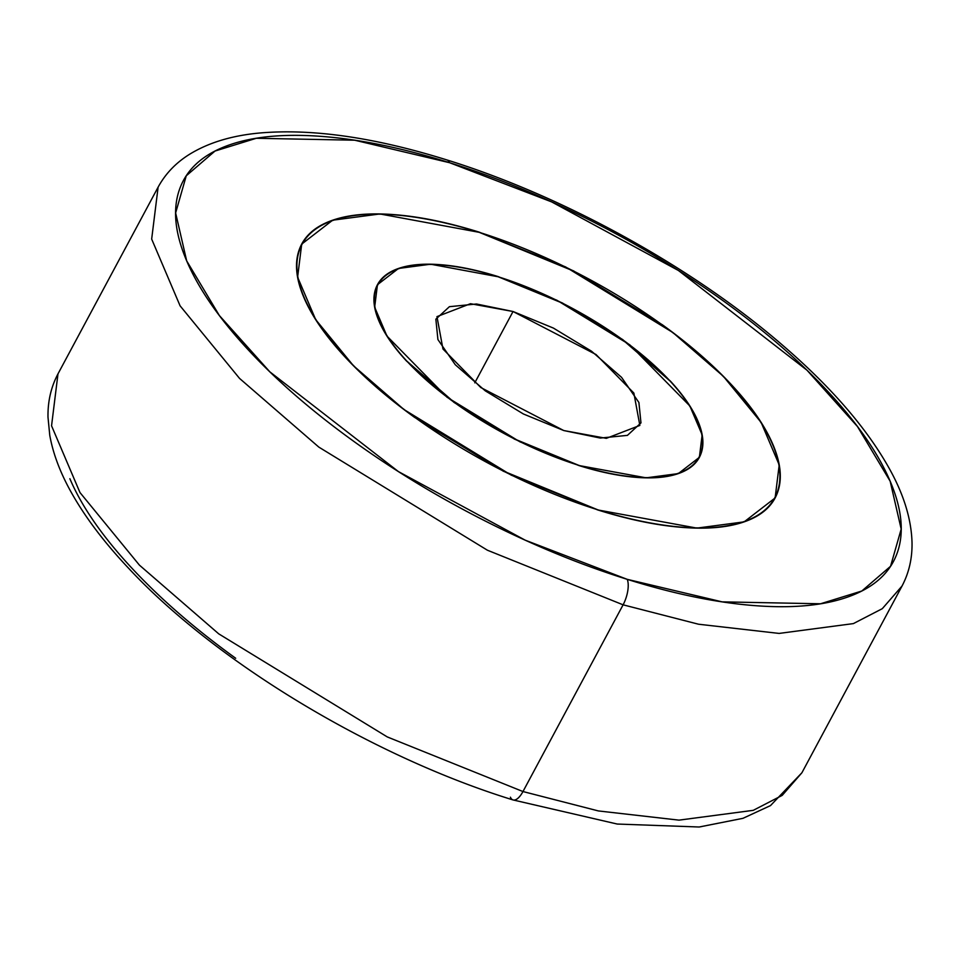 <?xml version="1.0" encoding="UTF-8"?>
<svg xmlns="http://www.w3.org/2000/svg" width="960" height="960" viewBox="0 0 960 960"><rect width="100%" height="100%" fill="white"/><g stroke="black" fill="none" stroke-linecap="round" stroke-linejoin="round"><path stroke-width="1.44" d="M479.136 232.308L565.56 266.904L672.84 332.52L723.3 376.248L761.124 422.424L779.208 464.904L775.116 497.952L744.156 521.856L696.9 528.108L597.612 509.904C628.704 519.648 657.12 525.492 682.848 527.436C708.564 529.392 729.648 527.304 746.088 521.172C762.528 515.028 773.064 505.32 777.708 492.036C782.364 478.752 780.756 462.9 772.908 444.48C765.06 426.072 751.56 406.488 732.396 385.752C713.244 365.004 689.904 344.676 662.364 324.768L573.456 270.84L479.208 232.152C448.116 222.42 419.7 216.576 393.984 214.62C368.256 212.664 347.172 214.764 330.732 220.896C314.304 227.028 303.756 236.736 299.112 250.02C294.468 263.316 296.064 279.168 303.912 297.576C311.772 315.996 325.272 335.568 344.424 356.316C363.576 377.052 386.916 397.38 414.456 417.288L503.364 471.228L597.612 509.904L511.26 475.152L403.98 409.536L353.532 365.82L315.696 319.632L297.612 277.152L301.704 244.116L332.664 220.2L379.92 213.96L479.136 232.308M597.528 509.712A268.2 104.904 -151.8 0 1 298.512 253.236A268.2 104.904 -151.8 0 1 479.292 232.356L573.408 270.984L662.184 324.84C689.688 344.712 713.004 365.016 732.12 385.728C751.248 406.44 764.736 425.988 772.572 444.372C780.408 462.768 782.016 478.596 777.372 491.868C772.728 505.128 762.204 514.824 745.788 520.956C729.372 527.076 708.324 529.164 682.632 527.22C656.952 525.264 628.584 519.432 597.528 509.712L503.412 471.084L414.636 417.228C387.132 397.344 363.828 377.052 344.7 356.34C325.572 335.628 312.096 316.068 304.248 297.684C296.412 279.3 294.816 263.472 299.448 250.2C304.092 236.928 314.616 227.232 331.032 221.112C347.448 214.98 368.496 212.892 394.188 214.848C419.88 216.792 448.248 222.624 479.292 232.356A268.2 104.904 -151.8 0 1 778.308 488.82A268.2 104.904 -151.8 0 1 597.528 509.712M498.072 276.744L556.872 300.228L629.82 344.844L689.856 405.984L702.156 434.868L699.372 457.332L678.312 473.592L646.188 477.84L578.664 465.468C599.808 472.092 619.128 476.064 636.624 477.396C654.12 478.716 668.448 477.3 679.632 473.124C690.804 468.948 697.98 462.348 701.136 453.312C704.292 444.276 703.212 433.5 697.872 420.972C692.532 408.456 683.352 395.136 670.32 381.036L622.704 339.576L562.236 302.904L498.156 276.6C477.012 269.976 457.692 265.992 440.196 264.672C422.7 263.34 408.372 264.768 397.188 268.932C386.016 273.108 378.852 279.708 375.684 288.744C372.528 297.78 373.62 308.556 378.96 321.084C384.288 333.612 393.48 346.92 406.5 361.02L454.128 402.492L514.584 439.164L578.664 465.468L519.948 441.828L447 397.212L386.964 336.084L374.664 307.2L377.448 284.724L398.508 268.464L430.632 264.216L498.072 276.744M578.58 465.264A182.256 71.292 -151.8 0 1 375.396 290.988A182.256 71.292 -151.8 0 1 498.24 276.792L562.188 303.036L622.524 339.636L670.044 381.012C683.04 395.088 692.208 408.372 697.536 420.876C702.864 433.368 703.944 444.12 700.788 453.144C697.644 462.156 690.492 468.744 679.332 472.908C668.184 477.072 653.88 478.488 636.42 477.168C618.96 475.848 599.688 471.876 578.58 465.264L514.632 439.02L454.296 402.42L406.776 361.044C393.78 346.968 384.612 333.684 379.284 321.192C373.968 308.688 372.876 297.936 376.032 288.924C379.188 279.9 386.34 273.312 397.488 269.148C408.648 264.984 422.952 263.568 440.4 264.9C457.86 266.22 477.144 270.18 498.24 276.792A182.256 71.292 -151.8 0 1 701.436 451.08A182.256 71.292 -151.8 0 1 578.58 465.264M522.972 791.544L387.288 736.932L218.7 633.828L139.416 565.128L79.968 492.54L51.552 425.796L57.984 373.872L51.552 425.796L79.968 492.54L139.416 565.128L218.7 633.828L387.288 736.932L522.972 791.544L623.1 604.824L487.404 550.212L318.828 447.108L239.532 378.396L180.084 305.82L151.668 239.076L158.112 187.152L151.668 239.076L180.084 305.82L239.532 378.396L318.828 447.108L487.404 550.212L623.1 604.824A19.188 7.74 -72.6 0 0 627.216 579.336L525.168 540.156L398.4 471.576L269.844 371.844L219.348 315.516L186.672 260.856L175.632 212.964L186.264 175.788L215.016 151.044L256.32 138.276L354.672 140.208L449.616 162.72A19.188 7.74 -72.6 0 0 446.892 159.936A19.188 7.74 107.4 0 1 449.616 162.72C496.26 177.336 543.372 196.668 590.976 220.74C638.58 244.812 683.028 271.776 724.344 301.644C765.648 331.5 800.664 361.992 829.392 393.108C858.132 424.212 878.376 453.588 890.16 481.212C901.932 508.836 904.332 532.608 897.36 552.54C890.388 572.472 874.584 587.028 849.924 596.232C825.264 605.436 793.644 608.58 755.064 605.652C716.472 602.724 673.86 593.952 627.216 579.336C580.572 564.732 533.448 545.388 485.844 521.316C438.252 497.256 393.792 470.28 352.488 440.424C311.172 410.556 276.156 380.064 247.428 348.96C218.7 317.844 198.444 288.48 186.672 260.856C174.888 233.232 172.488 209.448 179.46 189.528C186.432 169.596 202.248 155.028 226.896 145.824C251.556 136.62 283.176 133.488 321.768 136.416C360.348 139.344 402.972 148.104 449.616 162.72L551.652 201.9L678.42 270.492L806.988 370.212L857.472 426.54L890.16 481.212L901.188 529.092L890.556 566.28L861.816 591.012L820.5 603.78L722.148 601.86L627.216 579.336A19.188 7.74 107.4 0 1 623.1 604.824L698.52 624.216L779.124 633.42L853.38 623.604L882.3 608.676L902.028 586.032L882.3 608.676L853.38 623.604L779.124 633.42L698.52 624.216L623.1 604.824L522.972 791.544L598.392 810.936L679.008 820.14L753.264 810.336L782.184 795.396L801.912 772.752L782.184 795.396L753.264 810.336L679.008 820.14L598.392 810.936L522.972 791.544A19.188 7.74 107.4 0 1 513.12 799.968A19.188 7.74 -72.6 0 0 522.972 791.544M474.792 382.836L513.036 311.508L596.028 354.528L633.864 393.06L639.852 425.424L606.336 438.348L563.784 430.548L480.804 387.54L442.968 349.008L436.968 316.632L470.484 303.708L513.036 311.508L474.792 382.836M563.784 430.548L600.312 438.06L627.42 435.372L640.968 422.892L638.904 402.504L621.552 377.34L591.528 351.204L553.428 328.092L513.036 311.508L476.508 303.996L449.412 306.684L435.852 319.176L437.916 339.552L455.268 364.728L485.292 390.852L523.392 413.976L563.784 430.548M513.12 799.968A19.188 7.74 107.4 0 1 510.408 797.184M69.864 478.692C81.636 506.316 101.892 535.692 130.62 566.796C159.348 597.912 194.364 628.404 235.68 658.26M299.4 249.24L301.608 245.112M375.6 288.984L377.496 285.468M57.984 373.872C51.024 387.06 47.7 401.52 48 417.252L49.764 435.276C52.872 452.724 59.52 470.808 69.684 489.516C83.772 515.424 103.692 541.968 129.444 569.148C217.248 663.132 373.668 757.044 513.012 799.932L617.22 824.04L699.192 827.004L742.956 818.328L770.496 805.596L801.912 772.752L902.028 586.032C909.108 572.616 912.432 557.88 912 541.836C911.22 519.24 904.02 495.468 890.4 470.532C867.948 429.588 832.032 387.828 782.64 345.264C692.772 267.384 563.484 196.056 447 159.972C374.772 137.436 312.372 128.448 259.8 132.996C231.744 135.552 208.176 142.74 189.084 154.584C175.632 163.068 165.312 173.928 158.112 187.152L57.984 373.872M696.84 461.232L699.036 457.152M772.128 502.716L774.78 497.772M301.704 244.116L301.272 244.932"/></g></svg>
